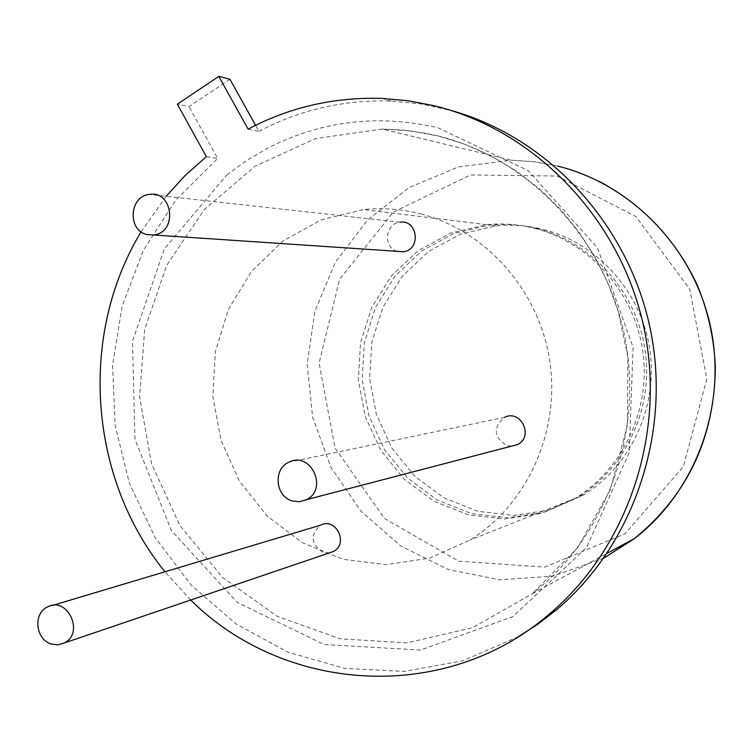 <?xml version="1.0" encoding="UTF-8"?>
<svg xmlns="http://www.w3.org/2000/svg" width="753" height="753" viewBox="0 0 753 753"><rect width="100%" height="100%" fill="white"/><g stroke="black" fill="none" stroke-linecap="round" stroke-linejoin="round"><path stroke-width="0.56" stroke-dasharray="3.77 2.82" d="M229.938 79.281L188.994 106.672L177.369 104.187M248.132 129.13L258.957 131.323L255.596 125.309M206.378 156.633L217.673 158.459L188.994 106.672M258.957 131.323C300.042 109.646 344.159 99.556 391.287 101.062L420.72 103.923L451.348 110.54M190.716 600.019L164.954 571.781M141.122 231.811L166.14 196.298M518.44 636.614L462.982 660.767L404.192 671.422L344.978 668.419L288.098 652.258L236.094 623.983L191.168 585.119L155.137 537.548L129.431 483.435L115.068 425.134L112.602 365.13L122.165 305.963L143.456 250.184L175.703 200.242L217.673 158.459M397.255 251.323C382.872 247.586 385.018 223.377 399.852 222.201L149.263 194.425M403.627 251.756L397.848 251.502M511.438 446.171L506.976 445.616C493.62 437.135 492.801 427.723 504.519 417.36L289.011 462.173M329.409 552.881L323.272 552.448C310.744 544.212 309.841 535.129 320.562 525.18M543.562 229.505C597.43 243.238 641.142 291.844 649.764 349.091C658.423 406.328 631.014 465.815 583.556 494.975L550.029 509.922L514.017 515.447L477.957 511.334L444.204 497.987L414.894 476.414L391.833 448.054L376.444 414.781L369.638 378.693L371.841 342.06L382.938 307.177L402.29 276.266L428.739 251.351L460.667 234.117L496.058 225.825C512.012 224.29 527.853 225.514 543.562 229.505M537.727 228.761C592.14 242.645 636.304 291.778 645.02 349.656C653.783 407.524 626.091 467.66 578.153 497.121L544.287 512.228L507.917 517.791L471.51 513.621L437.418 500.124L407.825 478.306L384.557 449.645L369.008 416.023L362.137 379.55L364.358 342.53L375.549 307.28L395.08 276.04L421.784 250.853L454.012 233.439L489.751 225.053C505.865 223.5 521.857 224.733 537.727 228.761M420.899 213.937C485.949 230.634 539.157 290.46 549.756 361.035C560.42 431.601 527.204 504.717 469.91 540.117L429.483 558.18L386.138 564.637L342.813 559.272L302.311 542.678L267.183 516.087L239.558 481.327L221.081 440.637L212.835 396.577L215.33 351.867L228.432 309.285L251.427 271.513L282.977 240.998L321.192 219.82L363.671 209.55C382.863 207.621 401.942 209.08 420.899 213.937M534.762 228.385C589.448 242.334 633.847 291.74 642.61 349.938C651.42 408.135 623.588 468.592 575.405 498.213L541.369 513.395L504.821 518.986L468.234 514.788L433.982 501.206L404.239 479.266L380.849 450.454L365.233 416.644L358.324 379.983L360.555 342.766L371.794 307.328L391.419 275.927L418.244 250.608L450.633 233.091L486.542 224.658C502.74 223.095 518.817 224.338 534.762 228.385M226.804 174.96L246.833 160.398L268.2 147.908C321.531 120.753 378.062 114.014 437.794 127.699L528.521 170.837L597.534 247.944L633.113 347.34L629.113 452.986L586.474 547.676L512.821 616.613L420.55 650.065L324.025 644.512L237.129 602.325L171.383 530.554L135.013 439.488L132.49 341.307L164.295 248.951L226.804 174.96M438.077 135.964C528.107 158.036 604.17 237.477 624.341 334.709C644.502 431.921 606.363 536.428 532.173 593.816L472.573 627.682L406.865 642.874L340.14 638.808L277.283 616.34L222.653 577.542L179.845 525.462L151.569 463.857L139.597 396.963L144.708 329.268L166.667 265.357L204.204 209.654L254.994 166.244L315.733 138.543L382.204 129.074L410.253 130.834L438.077 135.964M603.878 558.058L553.229 576.073L500.096 579.857L448.101 569.484L400.671 545.934L360.772 510.995L330.812 467.067L312.589 417.002L307.177 363.963L314.905 311.262L335.386 262.232L367.464 220.017L409.256 187.497L458.182 166.997L511.099 160.191L534.385 161.735L557.446 166.018M557.229 176.033L635.88 216.535L689.739 289.133L706.822 378.891L683.395 466.615L624.971 533.792L544.504 567.141L458.765 561.183L384.406 518.422L334.981 447.884L319.112 362.965L339.622 279.203L393.207 212.13L470.55 174.95L557.229 176.033M382.016 98.417L391.287 101.062M599.303 181.454L578.803 172.578L557.559 166.055L534.451 161.754L511.099 160.191L382.204 129.074L402.187 129.968L426.085 133.309L437.935 135.917L464.874 144.275L490.881 155.852L515.579 170.536L538.63 188.156L559.686 208.496L578.445 231.312L594.606 256.274L607.935 283.072L618.232 311.309L627.861 357.186L627.447 425.153L610.212 490.165L577.589 547.676L532.173 593.816L607.163 553.304M47.477 606.965L52.795 605.365M496.058 225.825L489.751 225.053M583.556 494.975L578.153 497.121M486.542 224.658L363.671 209.55M575.405 498.213L469.91 540.117"/><path stroke-width="1.13" d="M190.716 600.019C283.956 692.929 443.969 704.554 548.721 614.589C628.539 547.892 667.525 431.017 643.053 323.639C618.542 216.252 533.482 129.676 433.973 105.693L408.098 100.751L382.016 98.417C334.323 96.921 289.689 107.152 248.132 129.13L218.775 76.411L229.938 79.281L255.596 125.309M218.775 76.411L177.369 104.187L206.378 156.633L185.257 175.421L166.14 196.298M164.954 571.781C88.581 477.75 78.359 335.123 141.122 231.811M451.348 110.54C547.525 137.272 627.946 223.33 650.084 327.997C672.156 432.674 633.489 545.445 555.883 610.316L537.67 624.312L518.44 636.614M397.848 251.502L397.255 251.323M399.852 222.201C417.604 219.151 421.464 249.478 403.627 251.756L146.816 234.531C127.248 230.267 129.3 196.166 149.263 194.425C172.635 190.132 177.934 231.679 154.421 234.87M504.519 417.36C520.888 408.917 534.197 436.787 517.49 444.59L511.438 446.171M52.795 605.365L320.562 525.18C335.894 516.812 349.1 543.977 333.353 551.535L329.409 552.881M292.428 500.98C275.269 496.632 272.821 468.855 289.011 462.173C310.744 450.708 328.647 489.158 306.424 499.691L299.572 501.724L292.428 500.98M51.204 644.013C35.523 639.542 32.887 613.356 47.477 606.965C67.394 595.858 84.844 632.991 64.334 642.977L57.925 644.869L51.204 644.013M557.446 166.018C631.993 184.334 694.304 248.923 710.728 327.687C727.134 406.441 695.81 491.285 634.497 538.536L603.878 558.058M548.721 614.589L555.883 610.316M306.424 499.691L517.49 444.59M64.334 642.977L333.353 551.535M607.163 553.304L634.497 538.536C687.545 495.079 714.493 437.954 715.35 367.172C714.155 338.426 708.018 310.829 696.939 284.361C675.225 238.842 642.676 204.543 599.303 181.454"/></g></svg>
